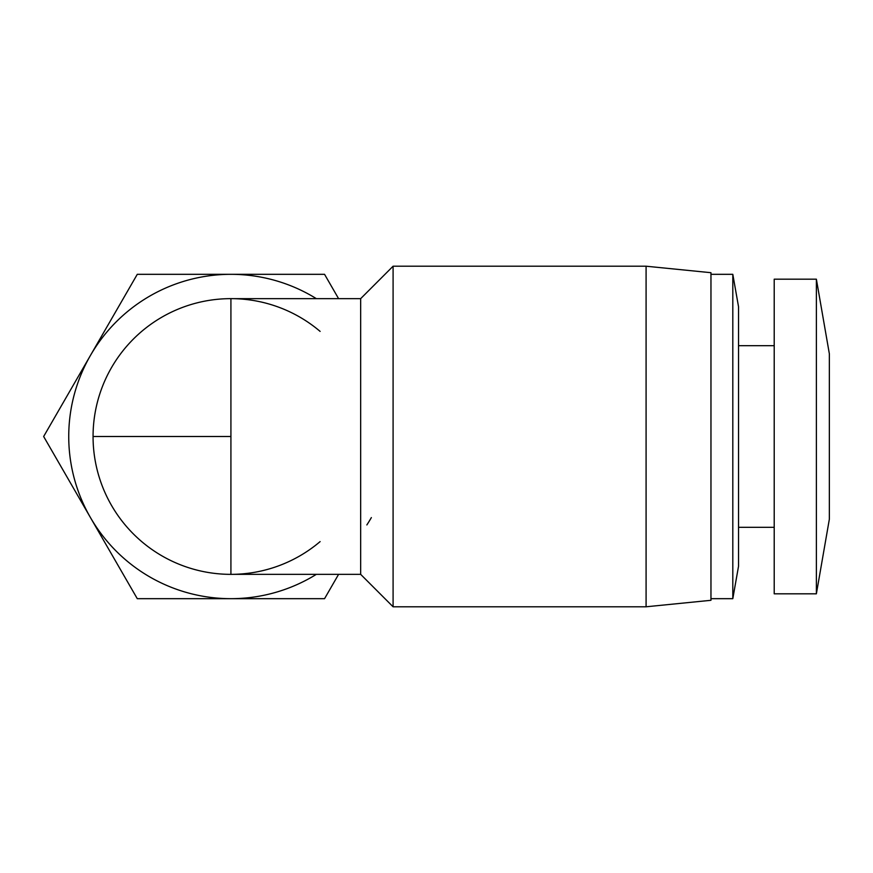 <?xml version="1.0" encoding="UTF-8"?>
<svg xmlns="http://www.w3.org/2000/svg" width="873" height="873" viewBox="0 0 873 873"><rect width="100%" height="100%" fill="white"/><g stroke="black" fill="none" stroke-linecap="round" stroke-linejoin="round"><path stroke-width="1.31" d="M320.118 541.598A137.847 137.847 0 0 1 93.062 436.5A137.847 137.847 0 0 1 320.118 331.402M829.35 436.5L829.35 519.206L816.375 593.815L816.375 279.185L829.35 353.794L829.35 436.5M816.375 279.185L774.209 279.185L774.209 593.815L816.375 593.815M316.353 574.347A162.182 162.182 0 0 1 68.738 436.5A162.182 162.182 0 0 1 316.353 298.653M371.363 517.591A162.182 162.182 0 0 1 366.856 524.935M393.09 266.21L360.658 298.653L360.658 574.347L393.09 606.79L393.09 266.21L646.085 266.21L646.085 606.79L393.09 606.79M738.536 436.5L738.536 566.239L732.807 598.682L732.807 274.318L738.536 306.761L738.536 436.5M646.085 606.79L710.96 600.297L710.96 272.703L646.085 266.21M338.593 574.347L324.549 598.682L137.279 598.682L43.65 436.5L137.279 274.318L324.549 274.318L338.593 298.653M360.658 298.653L230.919 298.653L230.919 574.347L360.658 574.347M230.919 436.5L93.062 436.5M738.536 527.314L774.209 527.314M710.96 598.682L732.807 598.682M738.536 345.686L774.209 345.686M710.96 274.318L732.807 274.318"/></g></svg>
